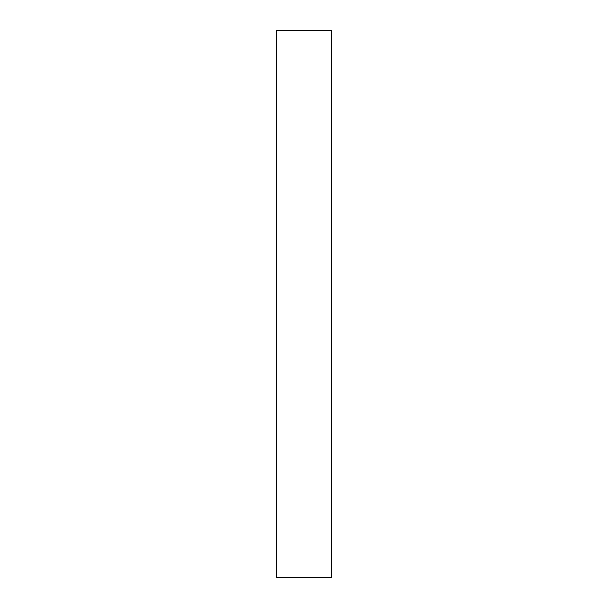 <?xml version="1.0" encoding="UTF-8"?>
<svg xmlns="http://www.w3.org/2000/svg" width="608" height="608" viewBox="0 0 608 608"><rect width="100%" height="100%" fill="white"/><g stroke="black" fill="none" stroke-linecap="round" stroke-linejoin="round"><path stroke-width="0.91" d="M276.64 577.6L331.36 577.6L331.36 30.4L276.64 30.4L276.64 577.6"/></g></svg>
